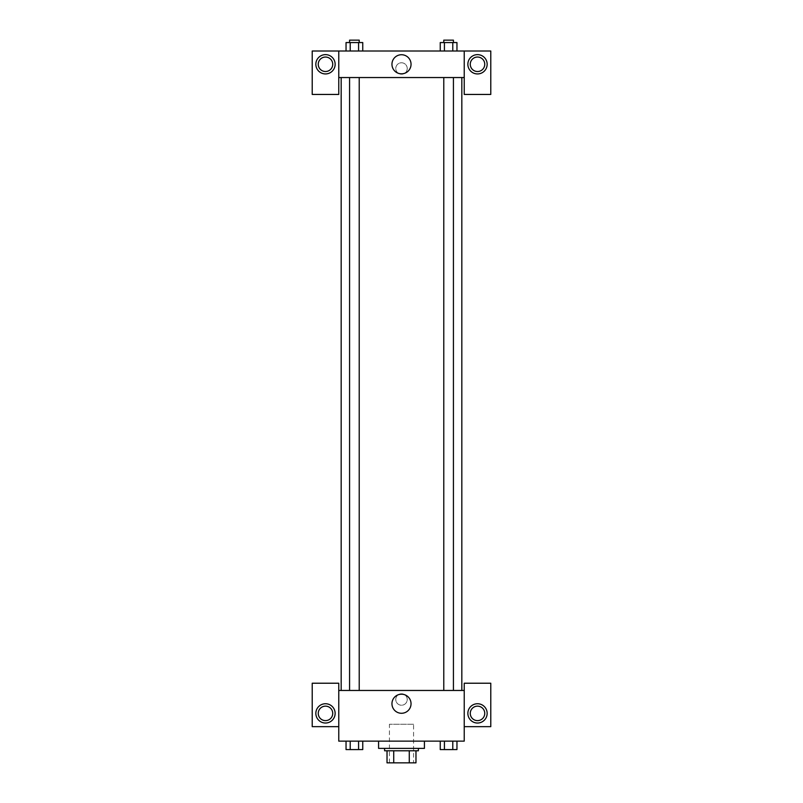 <?xml version="1.0" encoding="UTF-8"?>
<svg xmlns="http://www.w3.org/2000/svg" width="803" height="803" viewBox="0 0 803 803"><rect width="100%" height="100%" fill="white"/><g stroke="black" fill="none" stroke-linecap="round" stroke-linejoin="round"><path stroke-width="0.6" stroke-dasharray="4.01 3.01" d="M413.565 724.246L389.435 724.246L413.565 724.246L413.565 762.85L389.435 762.85L413.565 762.85M393.721 762.85L387.026 762.85L387.026 750.785L393.721 750.785L393.721 762.85L415.974 762.85M409.279 750.785L393.721 750.785L409.279 750.785L409.279 762.85M393.721 750.785L387.026 750.785M384.607 750.785L418.393 750.785M401.5 748.376L384.607 748.376L401.5 748.376M424.426 748.376L378.574 748.376M424.426 741.129L378.574 741.129L424.426 741.129M440.245 741.129L440.245 749.58L444.42 749.58L440.245 749.58L444.42 749.58L444.42 741.129L452.782 741.129L440.245 741.129L456.967 741.129L440.235 741.129L456.967 741.129L452.772 741.129L452.782 749.58L456.957 749.58L452.782 749.58L456.957 749.58L456.957 741.129L440.235 741.129L444.43 741.129L444.42 749.58L452.782 749.58L444.42 749.58L452.782 749.58L452.782 741.129L456.957 741.129M346.043 741.129L346.043 749.58L350.218 749.58L346.043 749.58L350.218 749.58L350.218 741.129L358.58 741.129L346.043 741.129L362.765 741.129L346.033 741.129L358.58 741.129L346.033 741.129L350.218 741.129L350.218 749.58L362.755 749.58L358.58 749.58L362.755 749.58L362.755 741.129L358.57 741.129L362.765 741.129L358.58 741.129L358.58 749.58L350.218 749.58L358.58 749.58L358.58 741.129L362.755 741.129L350.218 741.129L362.755 741.129M338.766 726.655L338.766 683.223L312.216 683.223L312.216 726.655L338.766 726.655L338.766 741.129L464.234 741.129L464.234 726.655L490.784 726.655L490.784 683.223L464.234 683.223L464.234 726.655M338.766 699.503L338.766 705.235L338.766 699.503M325.486 723.031A9.656 9.656 0 0 0 333.847 708.557A9.656 9.656 0 0 0 317.135 708.557A9.656 9.656 0 0 0 325.486 723.031M332.733 713.385A7.237 7.237 0 0 1 321.873 719.649A7.237 7.237 0 0 1 321.873 707.112A7.237 7.237 0 0 1 332.733 713.385M391.954 703.729A9.546 9.546 0 0 0 406.268 712A9.546 9.546 0 0 0 406.268 695.468A9.546 9.546 0 0 0 391.954 703.729M464.234 699.503L464.234 705.235L464.234 699.503M477.514 723.031A9.656 9.656 0 0 0 485.865 708.557A9.656 9.656 0 0 0 469.153 708.557A9.656 9.656 0 0 0 477.514 723.031M484.751 713.385A7.237 7.237 0 0 1 473.89 719.649A7.237 7.237 0 0 1 473.89 707.112A7.237 7.237 0 0 1 484.751 713.385M401.5 693.772A5.731 5.731 0 0 0 396.541 702.374A5.731 5.731 0 0 0 406.459 702.374A5.731 5.731 0 0 0 401.5 693.772A5.731 5.731 0 0 1 406.459 702.374A5.731 5.731 0 0 1 396.541 702.374A5.731 5.731 0 0 1 401.5 693.772M338.766 690.46L464.234 690.46M359.222 690.46L349.576 690.46L359.222 690.46L349.576 690.46L359.222 690.46L359.222 77.55L349.576 77.55L359.222 77.55M453.424 690.46L443.778 690.46L453.424 690.46L443.778 690.46L453.424 690.46L453.424 77.55L443.778 77.55L453.424 77.55M461.825 690.46L341.175 690.46L461.825 690.46M461.825 77.55L341.175 77.55L461.825 77.55M464.234 77.55L338.766 77.55L338.766 94.443L312.216 94.443L312.216 51.011L490.784 51.011L490.784 94.443L464.234 94.443L464.234 51.011M407.231 68.506A5.731 5.731 0 0 0 398.639 63.537A5.731 5.731 0 0 0 398.639 73.464A5.731 5.731 0 0 0 407.231 68.506A5.731 5.731 0 0 1 398.639 73.464A5.731 5.731 0 0 1 398.639 63.537A5.731 5.731 0 0 1 407.231 68.506M332.733 64.28A7.237 7.237 0 0 0 321.873 58.007A7.237 7.237 0 0 0 321.873 70.554A7.237 7.237 0 0 0 332.733 64.28M484.751 64.28A7.237 7.237 0 0 0 473.89 58.007A7.237 7.237 0 0 0 473.89 70.554A7.237 7.237 0 0 0 484.751 64.28M325.486 73.936A9.656 9.656 0 0 0 333.847 59.452A9.656 9.656 0 0 0 317.135 59.452A9.656 9.656 0 0 0 325.486 73.936M477.514 73.936A9.656 9.656 0 0 0 485.865 59.452A9.656 9.656 0 0 0 469.153 59.452A9.656 9.656 0 0 0 477.514 73.936M338.766 51.011L338.766 77.55M362.755 51.011L346.033 51.011L362.765 51.011L346.033 51.011L362.755 51.011L362.755 42.559L358.58 42.559L362.755 42.559L358.58 42.559L358.58 51.011L346.043 51.011L358.58 51.011L358.58 42.559L350.218 42.559L358.58 42.559L358.58 51.011M440.245 51.011L456.967 51.011L440.235 51.011L456.967 51.011L440.245 51.011L456.957 51.011L440.245 51.011L440.245 42.559L456.957 42.559L452.782 42.559L452.782 51.011L452.782 42.559L444.42 42.559L444.42 51.011L444.42 42.559L440.245 42.559L456.957 42.559L456.957 51.011M391.954 64.28A9.546 9.546 0 0 0 406.268 72.551A9.546 9.546 0 0 0 406.268 56.009A9.546 9.546 0 0 0 391.954 64.28M464.234 68.506L464.234 62.775L464.234 68.506M338.766 68.506L338.766 62.775L338.766 68.506M453.424 42.559L443.778 42.559L453.424 42.559L443.778 42.559L453.424 42.559L453.424 40.15L443.778 40.15L453.424 40.15L443.778 40.15L443.778 42.559M346.043 51.011L346.043 42.559L350.218 42.559L350.218 51.011L346.043 51.011L350.218 51.011L350.218 42.559L346.043 42.559L358.58 42.559M359.222 42.559L349.576 42.559L359.222 42.559L349.576 42.559L359.222 42.559L359.222 40.15L349.576 40.15L359.222 40.15L349.576 40.15L349.576 42.559M452.782 42.559L452.782 51.011M444.42 42.559L444.42 51.011M350.218 42.559L350.218 51.011M453.424 749.58L443.778 749.6M359.222 749.58L349.576 749.6M452.782 741.129L452.782 749.58M444.42 741.129L444.42 749.58M358.58 741.129L358.58 749.58M350.218 741.129L350.218 749.58M389.435 762.85L389.435 724.246M349.576 77.55L349.576 690.46M443.778 77.55L443.778 690.46"/><path stroke-width="1.2" d="M409.279 750.785L409.279 762.85L387.026 762.85L387.026 750.785M409.279 762.85L415.974 762.85L415.974 750.785L415.974 762.85M418.393 748.376L418.393 750.785L384.607 750.785L384.607 748.376M393.721 750.785L393.721 762.85M378.574 741.129L378.574 748.376L424.426 748.376L424.426 741.129M464.234 726.655L490.784 726.655L490.784 683.223L464.234 683.223L464.234 741.129L338.766 741.129L338.766 683.223L312.216 683.223L312.216 726.655L338.766 726.655M325.486 723.031A9.656 9.656 0 0 1 317.135 708.557A9.656 9.656 0 0 1 333.847 708.557A9.656 9.656 0 0 1 325.486 723.031M318.249 713.385A7.237 7.237 0 0 1 325.486 706.148A7.237 7.237 0 0 1 332.733 713.385A7.237 7.237 0 0 1 325.486 720.622A7.237 7.237 0 0 1 318.249 713.385M391.954 703.729A9.546 9.546 0 0 1 406.268 695.468A9.546 9.546 0 0 1 406.268 712A9.546 9.546 0 0 1 391.954 703.729M464.234 690.46L338.766 690.46M477.514 723.031A9.656 9.656 0 0 1 469.153 708.557A9.656 9.656 0 0 1 485.865 708.557A9.656 9.656 0 0 1 477.514 723.031M470.267 713.385A7.237 7.237 0 0 1 477.514 706.148A7.237 7.237 0 0 1 484.751 713.385A7.237 7.237 0 0 1 477.514 720.622A7.237 7.237 0 0 1 470.267 713.385M461.825 77.55L461.825 690.46M453.424 690.46L453.424 77.55M359.222 77.55L359.222 690.46M464.234 77.55L464.234 94.443L490.784 94.443L490.784 51.011L464.234 51.011L464.234 77.55L338.766 77.55L338.766 94.443L312.216 94.443L312.216 51.011L338.766 51.011L338.766 77.55M332.733 64.28A7.237 7.237 0 0 1 325.486 71.517A7.237 7.237 0 0 1 318.249 64.28A7.237 7.237 0 0 1 325.486 57.043A7.237 7.237 0 0 1 332.733 64.28M325.486 73.936A9.656 9.656 0 0 1 317.135 59.452A9.656 9.656 0 0 1 333.847 59.452A9.656 9.656 0 0 1 325.486 73.936M484.751 64.28A7.237 7.237 0 0 1 473.89 70.554A7.237 7.237 0 0 1 473.89 58.007A7.237 7.237 0 0 1 484.751 64.28M477.514 73.936A9.656 9.656 0 0 1 469.153 59.452A9.656 9.656 0 0 1 485.865 59.452A9.656 9.656 0 0 1 477.514 73.936M464.234 51.011L338.766 51.011M391.954 64.28A9.546 9.546 0 0 1 406.268 56.009A9.546 9.546 0 0 1 406.268 72.551A9.546 9.546 0 0 1 391.954 64.28M456.957 51.011L456.957 42.559L440.245 42.559L440.245 51.011M452.782 42.559L452.782 51.011M444.42 42.559L444.42 51.011M443.778 42.559L443.778 40.15L453.424 40.15L453.424 42.559M362.755 51.011L362.755 42.559L346.043 42.559L346.043 51.011M358.58 42.559L358.58 51.011M350.218 42.559L350.218 51.011M349.576 42.559L349.576 40.15L359.222 40.15L359.222 42.559M456.957 741.129L456.957 749.58L440.245 749.58L440.245 741.129M452.782 741.129L452.782 749.58M444.42 741.129L444.42 749.58M453.424 749.58L443.778 749.6M362.755 741.129L362.755 749.58L346.043 749.58L346.043 741.129M358.58 741.129L358.58 749.58M350.218 741.129L350.218 749.58M359.222 749.58L349.576 749.6M341.175 77.55L341.175 690.46M443.778 690.46L443.778 77.55M349.576 77.55L349.576 690.46"/></g></svg>
